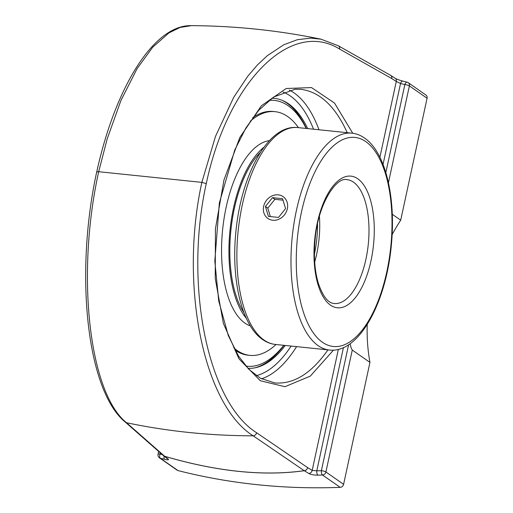 <?xml version="1.0" encoding="UTF-8"?>
<svg xmlns="http://www.w3.org/2000/svg" width="513" height="513" viewBox="0 0 513 513"><rect width="100%" height="100%" fill="white"/><g stroke="black" fill="none" stroke-linecap="round" stroke-linejoin="round"><path stroke-width="0.77" d="M260.469 152.316A91.628 40.886 95.9 0 0 229.946 243.964A91.628 40.886 95.9 0 0 243.912 312.59M264.003 147.199A93.623 41.771 95.9 0 0 229.042 244.175A93.623 41.771 95.9 0 0 246.323 318.323M298.444 127.641A122.504 54.66 95.9 0 0 275.026 111.654L273.249 111.475A122.504 54.66 95.9 0 0 252.787 117.65M234.916 349.943A122.504 54.66 95.9 0 0 248.068 355.188L249.844 355.368A122.504 54.66 95.9 0 0 276.039 344.505M233.774 347.776A122.504 54.66 95.9 0 0 249.844 355.368M275.026 111.654A122.504 54.66 95.9 0 0 250.229 121.248M269.479 140.62A93.623 41.771 95.9 0 0 221.674 243.412A93.623 41.771 95.9 0 0 250.338 325.883M319.413 216.3A62.246 27.773 -84.1 0 1 314.693 262.008M269.004 100.407A133.617 59.617 -84.1 0 1 306.158 128.436M283.747 345.307A133.617 59.617 -84.1 0 1 245.919 366.115M254.448 367.924A136.15 60.746 95.9 0 0 283.952 345.326M306.357 128.462A136.15 60.746 95.9 0 0 282.099 100.311M283.792 197.165A13.3 11.549 124.9 0 1 284.683 214.562A13.3 11.549 124.9 0 1 267.889 218.455A13.3 11.549 124.9 0 1 267.202 217.929A13.3 11.549 124.9 0 1 266.318 200.532A13.3 11.549 124.9 0 1 283.112 196.646A13.3 11.549 124.9 0 1 283.792 197.165M283.009 200.179L274.872 199.339L267.812 208.175L270.377 216.589M272.486 197.672L282.56 198.711L285.574 208.586L278.514 217.429L268.44 216.383L265.42 206.508L272.486 197.672L274.872 199.339M265.42 206.508L267.812 208.175M164.089 456.16A3.488 1.635 103.8 0 0 164.679 459.334C168.027 460.084 169.162 459.949 168.084 458.936L164.667 456.288A3.488 0.603 106.4 0 1 164.654 456.262A3.488 3.104 -48.7 0 1 163.435 455.64L163.435 455.64A3.488 3.104 -48.7 0 0 163.435 455.64L125.287 422.103A3.488 3.104 131.4 0 0 126.538 422.738A752.635 653.831 -55.1 0 0 253.166 435.819A3.488 2.898 -55.6 0 0 256.641 432.767C207.464 401.961 183.93 284.42 206.271 183.616L201.853 182.371C179.281 284.907 203.219 404.481 253.166 435.819L304.196 470.684C263.406 476.391 216.89 471.582 164.654 456.262L126.538 422.738C88.922 392.676 75.924 274.224 98.695 171.714C96.976 171.579 96.386 171.778 96.925 172.317M96.726 171.99C115.149 87.742 153.637 24.804 191.15 25.65C235.095 25.874 278.379 30.389 321.023 39.187L310.718 38.103L297.271 39.732L283.83 44.746L267.344 55.654L257.436 64.933L247.894 76.065L233.723 97.303L215.473 136.426L201.853 182.371L98.695 171.714L107.159 138.985L120.888 100.612L137.054 68.678L152.669 47.247L168.963 32.877L180.14 27.439L191.311 25.65M206.271 183.616C227.657 82.202 290.371 18.487 339.6 49.062A3.488 2.937 -60.5 0 0 338.311 45.772A3.488 2.937 -60.5 0 0 338.304 45.766A3.488 2.937 -60.5 0 0 338.214 45.715M163.512 455.711A3.488 3.129 -52.3 0 0 163.602 455.781A3.488 3.129 -52.3 0 0 164.667 456.288C216.922 471.62 263.458 476.423 304.28 470.716L308.832 473.473C311.032 474.608 314.046 475.166 317.88 475.16A687.933 597.626 -55.1 0 0 322.497 475L340.196 487.35A687.933 597.626 124.9 0 1 178.03 470.594L160.332 458.244A687.933 597.626 -55.1 0 0 164.679 459.334M403.051 81.227A3.488 1.635 103.8 0 0 402.782 81.105A3.488 1.635 103.8 0 0 400.531 83.504A684.445 594.599 124.9 0 1 404.86 84.587A3.488 1.642 -75.7 0 1 407.136 82.195L402.782 81.105C399.043 80.06 396.504 79.111 395.164 78.265A3.488 2.918 122.7 0 1 396.286 81.458L400.531 83.504L383.038 164.423M388.444 182.711L409.38 85.895L427.072 98.246A3.488 3.027 -55.1 0 0 425.963 95.065L408.271 82.715A3.488 3.488 0 0 0 407.136 82.195M392.278 214.287L400.711 220.167A186.745 162.23 -55.1 0 0 392.131 234.595M427.072 98.246L400.711 220.167M367.225 324.46A186.745 162.23 -55.1 0 0 369.956 362.402L352.264 350.052L351.206 348.058L350.052 343.748M348.609 344.736L321.382 470.671A684.445 594.599 124.9 0 1 316.79 470.831A3.488 1.449 88.2 0 0 317.88 475.16M343.434 347.596L316.79 470.831L312.193 470.389L307.64 467.632L256.641 432.767M369.956 362.402L343.601 484.33L325.902 471.979L352.264 350.052M340.196 487.35A3.488 3.027 -55.1 0 0 343.601 484.33M162.179 454.544A684.445 594.599 124.9 0 1 160.043 453.999A3.488 0.75 12.2 0 0 158.049 454.255A3.488 3.488 0 0 0 159.46 457.846L177.158 470.197A3.488 3.027 -55.1 0 0 178.03 470.594M274.814 382.935L260.482 378.312L248.965 369.398L238.5 356.067L228.272 335.515L218.718 300.919L214.819 261.034L219.352 202.981L234.717 150.091L245.9 127.974L258.751 110.263L273.628 97.021L295.199 89.217L300.926 89.333C319.83 91.808 335.265 106.262 347.243 132.681M327.935 349.872C311.526 373.361 293.821 384.391 274.827 382.948M285.254 345.461A135.605 60.508 -84.1 0 1 255.551 367.706A135.605 60.508 -84.1 0 1 247.914 368.315M271.787 98.297A135.605 60.508 -84.1 0 1 283.125 100.747A135.605 60.508 -84.1 0 1 307.665 128.596M353.489 182.173A62.246 27.773 -84.1 0 1 367.289 251.915A62.246 27.773 -84.1 0 1 334.245 303.51C327.999 303.145 322.613 296.123 318.079 282.458C314.52 269.755 313.565 255.121 315.213 238.545C318.009 204.392 336.265 176.485 347.038 179.672A62.246 27.773 -84.1 0 1 353.489 182.173M357.785 178.787A66.171 29.523 95.9 0 0 314.027 257.289A66.171 29.523 95.9 0 0 360.575 289.781A66.171 29.523 95.9 0 0 357.785 178.787M365.82 141.639A105.088 46.888 -84.1 0 1 386.815 271.743A105.088 46.888 -84.1 0 1 322.44 342.267A105.088 46.888 -84.1 0 1 301.452 212.164A105.088 46.888 -84.1 0 1 365.82 141.639M264.035 340.061A109.013 48.639 -84.1 0 1 239.86 217.922A109.013 48.639 -84.1 0 1 297.739 127.57C268.446 124.011 241.373 174.125 235.922 231.472C230.972 279.085 241.469 325.293 262.598 339.529C266.574 342.312 270.819 343.947 275.334 344.435A109.013 48.639 -84.1 0 1 264.035 340.061M297.739 127.57L351.841 133.162A109.013 48.639 95.9 0 0 293.968 223.508A109.013 48.639 95.9 0 0 318.143 345.647A109.013 48.639 95.9 0 0 329.436 350.026L275.334 344.435M317.515 224.046A62.246 27.773 -84.1 0 1 314.443 253.922A62.246 27.773 -84.1 0 1 314.418 254.038M339.6 49.062L391.765 78.553A3.488 2.937 -60.5 0 0 390.476 75.27A3.488 2.937 -60.5 0 0 390.476 75.264A3.488 2.937 -60.5 0 0 390.457 75.257M304.196 470.684A3.488 2.898 -55.7 0 0 307.64 467.632A3.488 2.924 -58.8 0 1 304.28 470.716A3.488 2.334 -98.1 0 1 304.196 470.684M379.896 157.267L396.286 81.458L391.765 78.553A3.488 2.918 -57.3 0 0 390.643 75.366A3.488 2.918 -57.3 0 0 390.637 75.366A3.488 2.918 -57.3 0 0 390.56 75.315M168.084 458.936A3.488 3.129 -52.3 0 1 167.026 458.423L163.602 455.781A3.488 3.488 0 0 1 163.435 455.64M338.362 349.359L312.193 470.389A3.488 2.924 121.2 0 1 308.832 473.473M352.739 133.271L334.521 103.068L311.494 87.576L286.196 88.499L261.412 105.736L239.879 137.381L223.969 179.954L215.441 228.753L215.236 278.392L223.373 323.402L238.955 358.811L260.271 380.723L284.959 386.706L310.294 376.119L333.495 350.11M408.271 82.715A3.488 3.027 -55.1 0 1 409.38 85.895A3.488 0.75 -167.8 0 0 404.86 84.587L385.834 172.573M321.382 470.671A3.488 0.75 12.2 0 1 325.902 471.979A3.488 3.027 -55.1 0 1 322.497 475A3.488 1.443 -92.2 0 1 321.382 470.671M160.287 452.876L160.043 453.999A3.488 1.642 104.3 0 0 160.332 458.244A3.488 3.027 -55.1 0 1 159.46 457.846M261.431 378.818A147.372 65.754 95.9 0 0 296.578 346.628M318.983 129.763A147.372 65.754 95.9 0 0 289.268 90.076M291.14 346.07A143.884 64.202 -84.1 0 1 256.295 375.657M283.016 92.039A143.884 64.202 -84.1 0 1 313.546 129.205M351.841 133.162C356.355 133.649 360.601 135.285 364.576 138.061C385.507 152.181 396.017 197.64 391.381 244.829C386.206 302.657 358.959 353.63 329.436 350.026M96.707 171.964C74.481 273.839 86.748 390.707 125.287 422.103M321.029 39.187L338.304 45.766M338.311 45.772L390.476 75.27M395.164 78.265L390.643 75.366A3.488 3.488 0 0 0 390.476 75.264M158.049 454.255L158.658 451.446"/></g></svg>
